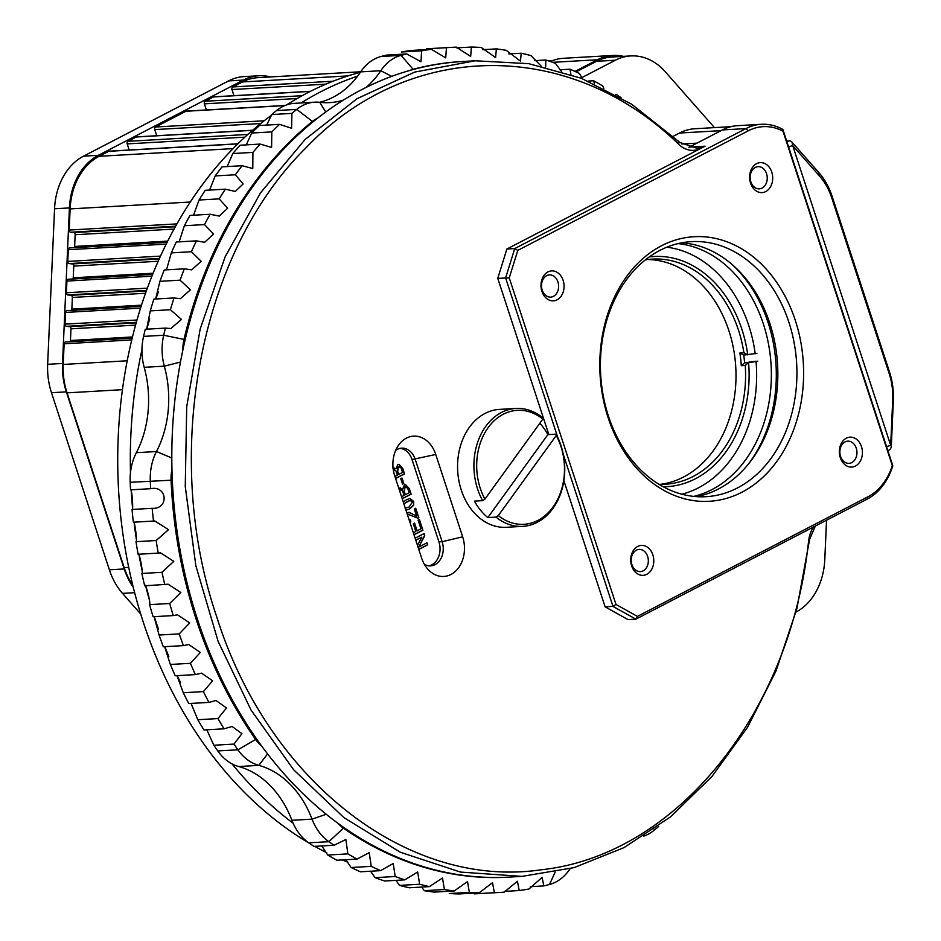 <?xml version="1.0" encoding="UTF-8"?>
<svg xmlns="http://www.w3.org/2000/svg" width="941" height="941" viewBox="0 0 941 941"><rect width="100%" height="100%" fill="white"/><g stroke="black" fill="none" stroke-linecap="round" stroke-linejoin="round"><path stroke-width="1.41" d="M618.037 56.66A61.247 47.062 86.7 0 0 608.109 57.436M550.32 61.518A62.506 48.015 -93.3 0 1 563.53 58.283L612.897 55.46A62.506 48.015 -93.3 0 1 623.424 56.354M574.975 71.422L597.488 59.753A62.506 48.015 -93.3 0 1 612.897 55.46M132.763 585.302A62.506 48.015 -93.3 0 1 124.165 567.623L67.046 392.856A62.506 48.015 -93.3 0 1 63.212 364.449L64.129 343.794A2 1.541 -93.3 0 1 65.752 341.983L132.187 338.172L65.552 341.971M206.397 109.968L204.397 103.851A2 1.541 -93.3 0 1 205.197 101.252L213.501 96.947A2 1.541 -93.3 0 1 214.501 96.888M233.956 95.664L231.956 89.548A2 1.541 -93.3 0 1 232.756 86.96L242.39 81.961A62.506 48.015 -93.3 0 1 257.799 77.668L360.744 71.763M70.069 341.712A2 1.541 86.7 0 0 70.446 340.513L132.493 336.96M135.575 325.115L70.975 328.821L70.446 340.513M70.975 328.821A2 1.541 86.7 0 0 69.528 326.656L66.446 326.304A2 1.541 -93.3 0 1 65 324.139L65.529 312.436A2 1.541 -93.3 0 1 67.152 310.624L141.126 306.378L66.94 310.612M71.457 310.354A2 1.541 86.7 0 0 71.845 309.154L141.515 305.166M145.526 293.263L72.363 297.462L71.845 309.154M72.363 297.462A2 1.541 86.7 0 0 70.916 295.298L67.846 294.945A2 1.541 -93.3 0 1 66.399 292.78L66.917 281.077A2 1.541 -93.3 0 1 68.54 279.265L152.63 274.443L68.34 279.254M72.845 279.007A2 1.541 86.7 0 0 73.233 277.807L153.124 273.219M158.194 261.257L73.763 266.103L73.233 277.807M73.763 266.103A2 1.541 86.7 0 0 72.304 263.939L69.234 263.586A2 1.541 -93.3 0 1 67.787 261.422L68.305 249.718A2 1.541 -93.3 0 1 69.94 247.906L167.11 242.331M74.245 247.648A2 1.541 86.7 0 0 74.633 246.448L167.733 241.108M174.061 229.075L75.151 234.744L74.633 246.448M75.151 234.744A2 1.541 86.7 0 0 73.704 232.58L70.634 232.227A2 1.541 -93.3 0 1 69.187 230.063L70.128 208.914A62.506 48.015 -93.3 0 1 99.123 156.3L108.756 151.301A2 1.541 -93.3 0 1 109.756 151.242M129.199 150.019L127.2 143.902A2 1.541 -93.3 0 1 128.011 141.315L136.304 136.998A2 1.541 -93.3 0 1 137.304 136.951M156.759 135.716L154.759 129.599A2 1.541 -93.3 0 1 155.559 127.011L185.942 111.25A2 1.541 -93.3 0 1 186.941 111.191M140.691 614.014L122.518 593.371A62.506 48.015 -93.3 0 1 109.368 569.799L124.224 568.952A62.506 48.015 86.7 0 0 133.246 587.255M270.526 76.939A62.506 48.015 86.7 0 0 258.857 75.762A62.506 48.015 86.7 0 0 243.448 80.056L98.417 155.3A62.506 48.015 86.7 0 0 69.422 207.914L62.506 363.461A62.506 48.015 86.7 0 0 66.341 391.856L51.484 392.715L109.368 569.799M51.484 392.715A62.506 48.015 -93.3 0 1 47.65 364.308L54.554 208.773A62.506 48.015 -93.3 0 1 83.561 156.159L98.417 155.3M243.448 80.056L228.592 80.902L83.561 156.159M228.592 80.902A62.506 48.015 -93.3 0 1 244.001 76.609L258.857 75.762M66.341 391.856L124.224 568.952M681.907 144.008L696.928 143.15L721.006 130.658L679.484 133.046L673.086 136.363M679.484 133.046A62.506 48.015 -93.3 0 1 694.905 128.741L730.992 126.67M714.478 127.623L665.358 71.845A62.506 48.015 -93.3 0 0 630.776 55.931A62.506 48.015 -93.3 0 0 615.367 60.224L581.738 77.68M293.133 823.246A408.465 313.812 -93.3 0 1 232.051 763.88M180.531 682.543A408.465 313.812 -93.3 0 1 177.873 676.991M168.851 656.595A408.465 313.812 -93.3 0 1 165.216 647.573M158.429 629.082A408.465 313.812 -93.3 0 1 154.559 617.414M149.454 600.264A408.465 313.812 -93.3 0 1 145.82 586.514M142.079 570.34A408.465 313.812 -93.3 0 1 139.021 555.025M136.398 539.487A408.465 313.812 -93.3 0 1 134.163 523.137M132.54 507.917A408.465 313.812 -93.3 0 1 131.258 491.073M130.481 472.7A408.465 313.812 -93.3 0 1 141.962 349.617M147.114 328.233A408.465 313.812 -93.3 0 1 149.69 318.905M156.371 297.568A408.465 313.812 -93.3 0 1 158.359 291.851M301.144 102.945A408.465 313.812 -93.3 0 1 357.627 76.15M826.539 520.208L824.787 559.601A62.506 48.015 -93.3 0 1 795.98 612.097M786.994 142.079A4.917 3.776 -93.3 0 1 789.287 140.879A4.917 3.776 -93.3 0 1 792.004 142.126L818.941 172.709A62.506 48.015 -93.3 0 1 832.103 196.281L889.516 371.966A62.506 48.015 -93.3 0 1 893.35 400.372L891.327 445.975A4.917 3.776 -93.3 0 1 887.822 450.457A4.917 3.776 -93.3 0 1 887.798 450.457L887.822 450.457M630.776 55.931L611.909 57.013A62.506 48.015 -93.3 0 0 596.5 61.306L576.045 71.916M360.391 72.292A408.465 313.812 86.7 0 0 286.617 104.91M271.631 115.143A408.465 313.812 86.7 0 0 118.425 487.285A408.465 313.812 86.7 0 0 309.119 843.101M314.729 846.335A408.465 313.812 86.7 0 0 326.645 852.675M342.301 859.921A408.465 313.812 86.7 0 0 347.958 862.262M831.762 197.904A57.577 44.239 86.7 0 0 819.646 176.19L792.71 145.608L890.692 445.364L892.715 399.76A57.577 44.239 86.7 0 0 889.186 373.589L831.762 197.904L832.103 196.281M438.341 557.425L438.612 556.766M406.947 513.186L408.982 512.269L416.651 516.162L414.311 508.999L415.734 508.258L418.863 517.832L417.804 518.15L408.37 514.48L407.606 515.209M408.947 514.304L407.512 514.915M409.194 520.044L410.335 519.832L410.805 521.784L409.841 522.02M398.902 488.567L402.642 489.073L404.407 484.933L405.559 484.603L409.359 488.673L411.146 494.178L402.242 498.777M399.537 488.12L400.372 487.885M402.042 478.04L403.818 483.486L402.536 484.145L400.76 478.698L402.042 478.04M392.926 467.842L396.032 468.794L397.796 464.654L398.949 464.325L402.736 468.395L404.536 473.899L395.62 478.51M393.067 467.771L393.761 467.606M403.313 502.059L406.512 499.647L409.994 498.507L413.675 501.424L413.675 505.246L409.582 509.034L405.959 510.175L409.582 509.034M413.346 532.759L415.804 531.477L413.299 523.784L414.581 523.114L417.098 530.818L420.945 528.818L418.133 520.185L419.415 519.514L422.909 530.218L414.016 534.817M415.122 538.193L424.003 533.606L424.72 535.782L418.698 547.097L427.002 542.804L427.685 544.863L418.804 549.462M417.475 545.368L421.85 537.135L415.804 540.263M271.808 131.893A423.227 325.163 -93.3 0 1 279.595 124.353L259.469 125.506A423.227 325.163 86.7 0 0 251.682 133.046L271.808 131.893L271.596 147.431L260.222 144.079L240.084 145.232A423.227 325.163 86.7 0 0 232.792 153.548L252.917 152.395A423.227 325.163 -93.3 0 1 260.222 144.079M191.446 251.729A423.227 325.163 -93.3 0 1 196.398 240.861L176.273 242.013A423.227 325.163 86.7 0 0 171.321 252.882L191.446 251.729L201.186 261.304L191.682 269.855L184.342 268.82L164.216 269.973A423.227 325.163 86.7 0 0 159.923 281.324L180.06 280.171A423.227 325.163 -93.3 0 1 184.342 268.82M189.976 215.418A423.227 325.163 86.7 0 0 184.377 225.734L204.503 224.581A423.227 325.163 -93.3 0 1 210.102 214.266L189.976 215.418M205.244 190.317A423.227 325.163 86.7 0 0 199.033 200.021L219.171 198.869A423.227 325.163 -93.3 0 1 225.369 189.165L205.244 190.317M221.982 166.875A423.227 325.163 86.7 0 0 215.207 175.92L235.332 174.767A423.227 325.163 -93.3 0 1 242.108 165.722L221.982 166.875M317.623 118.178A34.452 26.466 86.7 0 0 312.4 121.424A408.465 313.812 86.7 0 0 184.001 339.395L163.699 335.243A423.227 325.163 -93.3 0 1 165.428 328.103L145.302 329.256A423.227 325.163 86.7 0 0 143.573 336.396A49.214 37.805 86.7 0 0 144.196 367.319A96.417 74.08 -93.3 0 1 136.363 452.692A49.214 37.805 86.7 0 0 130.176 482.298A423.227 325.163 86.7 0 0 130.552 489.849L150.678 488.697A423.227 325.163 -93.3 0 1 150.301 481.145A49.214 37.805 -93.3 0 1 156.488 451.539A96.417 74.08 86.7 0 0 164.322 366.167A49.214 37.805 -93.3 0 1 163.699 335.243L143.573 336.396M153.877 299.109A423.227 325.163 86.7 0 0 150.278 310.883L170.403 309.73A423.227 325.163 -93.3 0 1 174.003 297.956L153.877 299.109M164.816 584.679A423.227 325.163 -93.3 0 1 162.005 572.304L141.868 573.457A423.227 325.163 86.7 0 0 144.691 585.831L168.121 584.208L180.848 592.512L169.709 603.487L149.572 604.64A423.227 325.163 86.7 0 0 153.112 616.731L173.238 615.579A423.227 325.163 -93.3 0 1 169.709 603.487M208.937 702.398A423.227 325.163 -93.3 0 1 203.385 691.588L183.26 692.752A423.227 325.163 86.7 0 0 188.812 703.55L208.937 702.398L215.865 700.551M224.076 728.816A423.227 325.163 -93.3 0 1 217.924 718.571L197.798 719.724A423.227 325.163 86.7 0 0 203.95 729.969L224.076 728.816L232.098 726.487L241.931 733.662L233.968 744.084L213.842 745.248A423.227 325.163 86.7 0 0 217.783 750.953A49.214 37.805 86.7 0 0 238.708 766.527A96.417 74.08 -93.3 0 1 291.922 820.293A49.214 37.805 86.7 0 0 308.742 842.842A423.227 325.163 86.7 0 0 313.953 846.382L334.079 845.23A423.227 325.163 -93.3 0 1 328.868 841.689A49.214 37.805 -93.3 0 1 312.047 819.14A96.417 74.08 86.7 0 0 258.834 765.374A49.214 37.805 -93.3 0 1 237.908 749.789A423.227 325.163 -93.3 0 1 233.968 744.084M136.01 541.675A423.227 325.163 86.7 0 0 138.104 554.261L158.229 553.108A423.227 325.163 -93.3 0 1 156.147 540.522L136.01 541.675C137.668 542.651 134.41 518.632 133.375 522.208L153.512 521.055A423.227 325.163 -93.3 0 1 152.16 508.316L132.034 509.469A423.227 325.163 86.7 0 0 133.375 522.208M170.333 664.464A423.227 325.163 86.7 0 0 175.238 675.756L195.363 674.603A423.227 325.163 -93.3 0 1 190.458 663.311L170.333 664.464L164.64 646.69M159.076 635.034A423.227 325.163 86.7 0 0 163.311 646.761L183.436 645.608A423.227 325.163 -93.3 0 1 179.213 633.881L159.076 635.034L154.089 616.673M570.093 868.708A96.417 74.08 86.7 0 0 569.811 869.119A49.214 37.805 -93.3 0 1 549.509 884.481A423.227 325.163 -93.3 0 1 543.839 885.904L542.11 877.388L528.971 889.01A423.227 325.163 -93.3 0 1 519.22 890.539L504.611 891.386M474.217 893.856A423.227 325.163 86.7 0 0 479.404 893.609L499.53 892.456A423.227 325.163 -93.3 0 1 494.354 892.703L474.217 893.856M519.22 890.539L517.432 881.27L504.176 892.15A423.227 325.163 -93.3 0 1 499.53 892.456M404.783 879.847A423.227 325.163 -93.3 0 1 395.196 876.506L375.071 877.659A423.227 325.163 86.7 0 0 384.657 880.999L404.783 879.847L417.686 871.978L419.639 884.246L399.513 885.399A423.227 325.163 86.7 0 0 409.241 887.775L429.378 886.622A423.227 325.163 -93.3 0 1 419.639 884.246M454.232 890.951A423.227 325.163 -93.3 0 1 444.411 889.539L424.285 890.692A423.227 325.163 86.7 0 0 434.107 892.103L454.232 890.951L467.477 881.588L469.359 892.362L449.233 893.515A423.227 325.163 86.7 0 0 459.09 893.95L479.216 892.797A423.227 325.163 -93.3 0 1 469.359 892.362M356.992 859.086A423.227 325.163 -93.3 0 1 347.864 853.887L327.739 855.04A423.227 325.163 86.7 0 0 336.866 860.239L356.992 859.086L369.237 852.675L371.225 866.367L351.099 867.52A423.227 325.163 86.7 0 0 360.485 871.801L380.611 870.648A423.227 325.163 -93.3 0 1 371.225 866.367M543.839 885.904L530.289 886.681M451.068 47.391L430.943 48.544A423.227 325.163 86.7 0 0 426.297 48.85L446.422 47.697A423.227 325.163 -93.3 0 1 451.068 47.391A423.227 325.163 -93.3 0 1 456.256 47.144L470.665 56.448L471.382 47.05A423.227 325.163 -93.3 0 1 481.239 47.485L495.613 57.542L496.366 48.897A423.227 325.163 -93.3 0 1 506.187 50.308L520.455 61.118L521.232 53.225A423.227 325.163 -93.3 0 1 530.959 55.601L541.134 66.035M534.547 60.647L545.815 60.001A423.227 325.163 -93.3 0 1 555.402 63.341L561.377 71.316M508.81 53.931L521.232 53.225M482.839 49.673L496.366 48.897M588.149 81.079L593.606 80.761A423.227 325.163 -93.3 0 1 602.734 85.96L603.828 88.336M366.025 87.478A96.417 74.08 86.7 0 0 380.799 70.716A49.214 37.805 -93.3 0 1 401.089 55.366A423.227 325.163 -93.3 0 1 406.759 53.943L386.633 55.096A423.227 325.163 86.7 0 0 380.964 56.519A49.214 37.805 86.7 0 0 360.662 71.881A96.417 74.08 -93.3 0 1 319.528 102.298M559.883 69.787L569.987 69.199A423.227 325.163 -93.3 0 1 579.374 73.48L582.526 78.762M411.252 50.461A423.227 325.163 86.7 0 0 401.501 51.99L421.627 50.838A423.227 325.163 -93.3 0 1 431.378 49.297L411.252 50.461M456.797 47.885L471.382 47.05M314.682 102.169L294.557 103.334A49.214 37.805 86.7 0 0 276.607 110.532A423.227 325.163 86.7 0 0 271.773 114.543L291.91 113.391A423.227 325.163 -93.3 0 1 296.733 109.379A49.214 37.805 -93.3 0 1 314.682 102.169A49.214 37.805 -93.3 0 1 319.74 102.322A96.417 74.08 86.7 0 0 329.644 102.616A96.417 74.08 86.7 0 0 343.359 100.134M658.7 826.457A423.227 325.163 -93.3 0 1 653.866 830.468A49.214 37.805 -93.3 0 1 643.856 836.102M338.207 823.504A34.452 26.466 86.7 0 0 343.406 828.174A408.465 313.812 86.7 0 0 508.752 877.141M461.972 61.553A408.465 313.812 86.7 0 0 413.111 69.293A34.452 26.466 86.7 0 0 409.77 70.481M184.001 339.395A34.452 26.466 86.7 0 0 182.883 350.017M171.968 469.23A34.452 26.466 86.7 0 0 171.074 480.216A408.465 313.812 86.7 0 0 255.623 739.485A34.452 26.466 86.7 0 0 261.445 745.778M748.848 463.501A131.246 100.84 86.7 0 0 731.604 264.068M615.779 94.665L616.52 94.618A423.227 325.163 -93.3 0 1 621.025 97.664M693.752 496.401A127.741 98.135 86.7 0 0 711.855 489.626A127.741 98.135 86.7 0 0 769.82 352.122A127.741 98.135 86.7 0 0 678.026 243.601M271.773 114.543L266.668 125.094M150.278 310.883L146.643 329.185M159.923 281.324L155.641 299.003M171.321 252.882L166.486 269.844M184.377 225.734L179.143 241.849M199.033 200.021L193.54 215.207M215.207 175.92L209.584 190.07M232.792 153.548L227.193 166.581M251.682 133.046L246.26 144.879M138.104 554.261C138.845 549.815 143.514 573.504 141.868 573.457M130.552 489.849C131.811 487.156 133.657 511.386 132.034 509.469M206.808 729.804L213.842 745.248M191.07 703.421L197.798 719.724M176.99 675.662L183.26 692.752M144.691 585.831C145.102 580.55 151.136 603.746 149.572 604.64M421.662 887.069L424.285 890.692M395.926 880.353L399.513 885.399M370.589 871.213L375.071 877.659M345.841 859.721L351.099 867.52M321.81 845.935L327.739 855.04M431.378 49.297L445.74 57.848L446.422 47.697M406.759 53.943L420.992 61.741L421.627 50.838M594.465 83.855L593.606 80.761M570.928 74.421L569.987 69.199M545.674 67.058L545.815 60.001M279.595 124.353L291.616 128.294L291.91 113.391M242.108 165.722L252.788 168.533L252.917 152.395M225.369 189.165L235.297 191.458L243.166 183.918L235.332 174.767M210.102 214.266L219.218 216.089L227.628 208.196L219.171 198.869M196.398 240.861L204.644 242.272L213.595 234.05L204.503 224.581M174.003 297.956L180.39 298.673L190.447 289.828L180.06 280.171M165.428 328.103L170.839 328.562L181.437 319.422L170.403 309.73M162.005 572.304L173.779 561.365L160.499 552.849L158.229 553.108M179.213 633.881L189.717 622.93L177.555 614.826L173.238 615.579M190.458 663.311L200.327 652.431L188.741 644.538L183.436 645.608M203.385 691.588L212.619 680.825L201.609 673.168L195.363 674.603M217.924 718.571L226.51 707.961L216.089 700.539M152.16 508.316C169.18 509.387 167.463 485.156 150.678 488.697L150.842 488.685M156.147 540.522L168.533 529.654L154.736 520.938L153.512 521.055M347.864 853.887L345.876 839.513L334.079 845.23M395.196 876.506L393.22 863.52L380.611 870.648M444.411 889.539L442.493 878.012L429.378 886.622M494.354 892.703L492.508 882.682L479.216 892.797M398.784 464.348L402.736 468.395M402.43 468.418L404.536 473.899M404.218 473.911L395.573 478.393M392.609 467.853L396.032 468.794M399.043 466.524L398.125 466.748L397.361 471.276L398.408 474.511L402.572 472.5L400.984 467.806L398.443 466.736L397.667 471.265L398.725 474.487M394.255 469.641L393.326 469.9M394.938 476.452L397.443 475.158L395.749 470.441L393.362 470.077M393.42 469.853L394.103 469.641M398.125 466.748L398.89 466.524M401.772 478.181L403.818 483.486M403.513 483.498L402.501 484.027M405.406 484.627L409.359 488.673M409.041 488.697L411.146 494.178M410.829 494.19L402.207 498.659M399.219 488.132L402.642 489.073M405.665 486.803L404.748 487.026L403.971 491.555L405.018 494.79L409.194 492.778L407.594 488.085L405.053 487.015L404.289 491.543L405.336 494.766M400.866 489.92L399.525 490.484M401.572 496.719L404.054 495.436L403.066 492.414L402.36 490.72L400.348 490.108L399.607 490.731M400.031 490.132L400.713 489.92M404.748 487.026L405.5 486.803M409.829 498.518L413.358 501.435L413.675 505.246M413.358 505.27L409.264 509.046M410.053 500.447L403.854 503.706M405.089 508.164L408.959 507.152L412.393 502.082L410.217 500.436L407.124 501.518L403.948 504.011M408.829 512.28L416.651 516.162M415.463 508.399L418.863 517.832M418.545 517.844L417.498 518.162M408.782 514.304L408.053 514.504M410.053 519.95L410.805 521.784M410.499 521.796L409.829 521.996M419.145 519.667L422.909 530.218M422.591 530.242L413.981 534.7M414.311 523.255L417.098 530.818M426.732 542.945L427.685 544.863M427.367 544.886L418.769 549.332M415.757 540.134L421.85 537.135M423.732 533.747L424.72 535.782M424.403 535.805L418.698 547.097M743.743 355.086A115.249 88.548 -93.3 0 1 744.602 362.838L748.589 362.614A115.249 88.548 -93.3 0 1 663.182 486.744M755.352 361.262L744.602 362.838M756.905 353.369L743.708 355.086L739.885 352.981L743.884 352.757A112.755 86.619 86.7 0 0 652.407 259.093A112.755 86.619 86.7 0 0 646.573 259.692A112.755 86.619 86.7 0 0 645.361 259.881M755.211 353.757A125.047 96.076 86.7 0 0 666.851 247.189M649.255 256.928A115.249 88.548 -93.3 0 1 747.742 354.851M681.825 494.201A125.047 96.076 86.7 0 0 756.058 361.52L748.589 362.614L745.272 365.473L741.285 365.708A112.755 86.619 86.7 0 0 739.885 352.981M756.058 361.52L757.752 361.132M647.631 259.54A112.755 86.619 -93.3 0 1 735.768 367.249A112.755 86.619 -93.3 0 1 660.523 484.321M658.923 484.286A112.755 86.619 86.7 0 0 665.322 484.227A112.755 86.619 86.7 0 0 745.272 365.473M741.285 365.708L744.554 362.85M743.884 352.757L747.695 354.863M462.666 536.829A29.03 22.302 -93.3 0 1 455.538 571.211A29.03 22.302 -93.3 0 1 427.92 569.258A29.03 22.302 -93.3 0 1 421.639 558.119L394.714 475.77A29.03 22.302 -93.3 0 1 398.608 445.105A29.03 22.302 -93.3 0 1 435.754 454.479L462.666 536.829L442.141 541.698L415.228 459.349A17.714 13.609 86.7 0 0 401.689 448.151A17.714 13.609 86.7 0 0 395.643 450.433M813.459 526.995A29.524 22.69 86.7 0 0 808.59 541.04C790.475 714.019 675.52 855.428 541.263 869.778C407.559 889.516 267.891 780.512 216.571 616.355C161.264 454.268 199.504 252.964 305.472 148.349C408.806 39.416 569.458 37.816 679.002 144.561A29.524 22.69 86.7 0 0 700.951 148.325A29.524 22.69 86.7 0 0 702.951 147.125A29.524 22.69 -93.3 0 0 705.044 146.196L506.881 249.024L514.739 248.565L745.978 128.588A62.506 48.015 -93.3 0 1 761.398 124.294A62.506 48.015 -93.3 0 1 782.877 129.458L892.809 465.807A62.506 48.015 -93.3 0 1 867.108 499.165L635.869 619.143L628 619.601L605.122 606.851L563.882 480.663M548.815 434.554L497.765 278.36L506.881 249.024M521.032 876.436L509.375 877.106A408.465 313.812 -93.3 0 1 172.685 487.273A408.465 313.812 -93.3 0 1 462.607 61.518L475.17 60.789L528.795 63.67L581.15 78.209L631.599 104.18L679.931 142.491L696.893 148.278L702.951 147.125M688.847 147.337A29.524 22.69 86.7 0 0 689.318 147.102L722.394 129.94A62.506 48.015 -93.3 0 1 737.803 125.647L761.398 124.294M429.037 565.847A17.714 13.609 86.7 0 0 438.941 541.875L412.029 459.526A17.714 13.609 86.7 0 0 400.101 448.363M509.246 277.866L615.99 604.463L637.41 616.39L867.931 496.789A60.036 46.133 86.7 0 0 892.327 465.666L783.018 131.222A60.036 46.133 86.7 0 0 748.295 130.787L517.785 250.388L509.246 277.866L497.765 278.36M661.452 245.813A132.505 101.793 86.7 0 0 640.762 472.653A132.505 101.793 86.7 0 0 802.92 388.515A132.505 101.793 86.7 0 0 661.452 245.813M547.968 271.925A14.997 11.527 86.7 0 0 545.627 297.603A14.997 11.527 86.7 0 0 563.988 288.075A14.997 11.527 86.7 0 0 547.968 271.925M637.692 546.427A14.997 11.527 86.7 0 0 635.351 572.104A14.997 11.527 86.7 0 0 653.713 562.577A14.997 11.527 86.7 0 0 637.692 546.427M846.335 438.177A14.997 11.527 86.7 0 0 843.995 463.854A14.997 11.527 86.7 0 0 862.344 454.327A14.997 11.527 86.7 0 0 846.335 438.177M756.611 163.663A14.997 11.527 86.7 0 0 754.27 189.353A14.997 11.527 86.7 0 0 772.632 179.825A14.997 11.527 86.7 0 0 756.611 163.663M815.329 526.031L809.625 539.287L796.898 608.568L776.043 670.898L747.601 727.205L711.937 776.501L670.486 816.882L623.954 847.653L574.139 867.602L521.949 876.389L460.443 872.072L400.337 852.252L343.9 817.611L293.651 769.75L251.024 710.008L218.112 641.35L195.846 565.729L185.259 486.497L186.718 406.7L200.186 328.985L225.052 257.034L260.528 192.834L305.072 139.491L357.074 98.687L414.652 72.092L475.17 60.789M424.367 564.306A17.714 13.609 86.7 0 0 430.637 565.882A17.714 13.609 86.7 0 0 442.141 541.698L438.941 541.875M755.317 167.416A11.127 8.551 86.7 0 0 750.389 180.072A11.127 8.551 86.7 0 0 759.328 188.859A11.127 8.551 86.7 0 0 767.233 177.261A11.127 8.551 86.7 0 0 758.058 166.651A11.127 8.551 86.7 0 0 755.317 167.416M845.03 441.917A11.127 8.551 86.7 0 0 840.101 454.574A11.127 8.551 86.7 0 0 849.053 463.36A11.127 8.551 86.7 0 0 856.945 451.774A11.127 8.551 86.7 0 0 847.782 441.153A11.127 8.551 86.7 0 0 845.03 441.917M636.398 550.167A11.127 8.551 86.7 0 0 631.47 562.836A11.127 8.551 86.7 0 0 640.409 571.622A11.127 8.551 86.7 0 0 648.314 560.024A11.127 8.551 86.7 0 0 639.139 549.403A11.127 8.551 86.7 0 0 636.398 550.167M546.674 275.666A11.127 8.551 86.7 0 0 541.745 288.322A11.127 8.551 86.7 0 0 550.697 297.121A11.127 8.551 86.7 0 0 558.589 285.523A11.127 8.551 86.7 0 0 549.415 274.901A11.127 8.551 86.7 0 0 546.674 275.666M605.122 606.851L612.991 606.404L563.318 454.432M557.813 437.577L505.623 277.913L514.739 248.565L517.785 250.388M637.41 616.39L635.869 619.143L612.991 606.404L615.99 604.463M696.411 496.636A127.741 98.135 86.7 0 0 777.572 364.637A127.741 98.135 86.7 0 0 681.849 242.79M659.853 250.412A127.741 98.135 86.7 0 0 603.24 395.761A127.741 98.135 86.7 0 0 705.985 496.695A127.741 98.135 86.7 0 0 796.651 363.544A127.741 98.135 86.7 0 0 691.353 241.637A127.741 98.135 86.7 0 0 659.853 250.412M782.877 129.458L783.018 131.222M678.026 140.797L679.002 144.561M809.189 542.098L808.59 541.04M542.851 419.063L484.909 499.142L482.604 500.659A59.06 45.368 -93.3 0 1 478.11 440.988A59.06 45.368 -93.3 0 1 515.95 408.441A59.06 45.368 -93.3 0 1 542.639 417.698L542.851 419.063A57.083 43.862 86.7 0 0 488.167 427.579A57.083 43.862 86.7 0 0 484.909 499.142M539.828 423.25A59.06 45.368 -93.3 0 1 547.874 434.613L556.06 434.142A59.06 45.368 -93.3 0 1 560.554 493.813A59.06 45.368 -93.3 0 1 522.714 526.36A59.06 45.368 -93.3 0 1 496.025 517.103L487.838 517.574A59.06 45.368 -93.3 0 1 474.429 501.13L482.604 500.659M515.95 408.441L499.6 409.382A59.06 45.368 86.7 0 0 469.441 427.226A59.06 45.368 86.7 0 0 479.663 518.044A59.06 45.368 86.7 0 0 506.352 527.289L522.714 526.36M496.025 517.103L498.318 515.586L556.272 435.507L556.06 434.142M498.318 515.586A57.083 43.862 86.7 0 0 553.002 507.07A57.083 43.862 86.7 0 0 556.272 435.507M547.874 434.613L487.838 517.574M598.229 60.459L597.488 59.753L552.59 62.329M122.448 389.68L67.046 392.856M124.165 567.623L128.717 567.364M232.756 86.96L333.09 81.208M347.994 75.903L242.39 81.961M205.197 101.252L302.143 95.7M310.295 91.395L213.501 96.947M155.559 127.011L264.162 120.789M284.852 105.58L185.942 111.25M128.011 141.315L247.883 134.434M252.529 130.34L136.304 136.998M237.802 143.902L108.756 151.301M99.123 156.3L233.097 148.607M65 324.139L137.01 320.011M140.574 308.13L65.529 312.436M66.399 292.78L147.372 288.134M151.924 276.207L66.917 281.077M67.787 261.422L160.511 256.105M166.228 244.107L68.305 249.718M69.187 230.063L176.955 223.887M190.305 202.021L70.128 208.914M131.764 339.913L64.129 343.794M63.212 364.449L127.223 360.779M73.704 232.58L175.344 226.746M175.649 226.205L70.634 232.227M72.304 263.939L159.229 258.951M159.464 258.41L69.234 263.586M146.537 290.428L67.846 294.945M70.916 295.298L146.349 290.969M136.363 322.293L66.446 326.304M69.528 326.656L136.21 322.822M244.895 137.151L127.2 143.902M260.704 123.53L154.759 129.599M297.109 98.534L204.397 103.851M325.833 84.172L231.956 89.548M69.422 207.914L54.554 208.773M47.65 364.308L62.506 363.461M134.634 592.677L122.518 593.371M596.5 61.306L615.367 60.224M891.327 445.975L890.692 445.364L886.54 446.61M892.715 399.76L893.35 400.372M889.186 373.589L889.516 371.966M788.558 146.855L792.71 145.608L792.004 142.126M819.646 176.19L818.941 172.709M255.623 739.485L237.908 749.789L217.783 750.953M413.111 69.293L401.089 55.366L380.964 56.519M312.4 121.424L296.733 109.379L276.607 110.532M171.074 480.216L130.176 482.298M343.406 828.174L328.868 841.689L308.742 842.842M326.198 814.271L312.047 819.14L291.922 820.293M267.573 753.929L258.834 765.374L238.708 766.527M171.815 457.985L156.488 451.539L136.363 452.692M180.484 362.05L164.322 366.167L144.196 367.319M391.762 76.362L380.799 70.716L360.662 71.881M325.739 112.026L319.74 102.322M653.866 830.468L654.171 829.197M549.509 884.481L555.131 872.166M689.318 147.102L705.044 146.196M722.394 129.94L745.978 128.588L748.295 130.787M412.029 459.526L435.754 454.479M867.931 496.789L867.108 499.165M548.744 60.989L552.073 60.789M167.122 242.319L69.728 247.906M237.92 143.785L109.25 151.16M252.67 130.223L136.798 136.868M285.158 105.451L186.436 111.109M310.542 91.277L213.995 96.817M786.652 141.021L789.287 140.879"/></g></svg>
